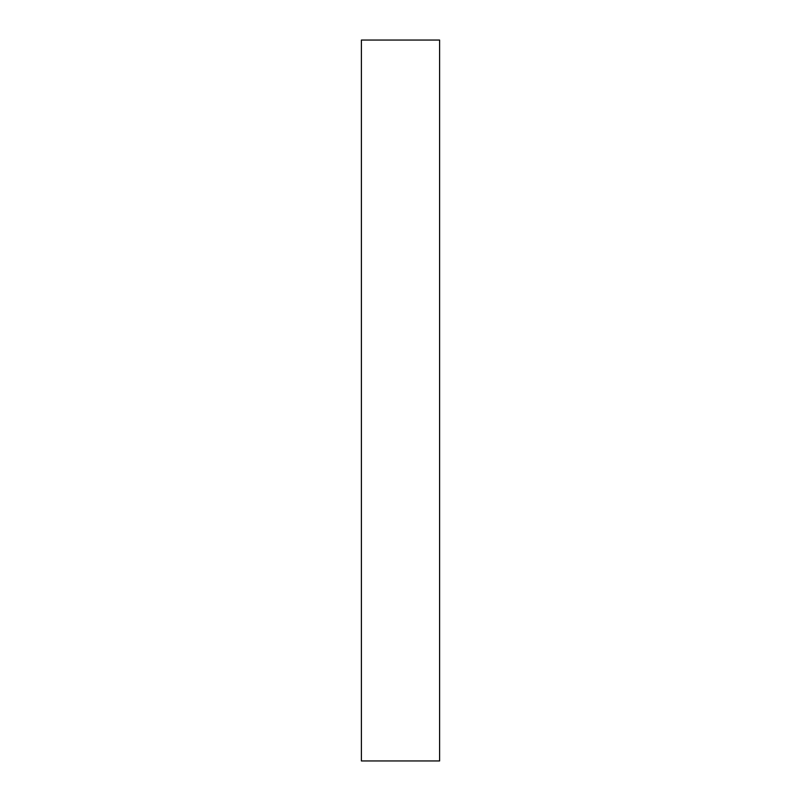 <?xml version="1.0" encoding="UTF-8"?>
<svg xmlns="http://www.w3.org/2000/svg" width="801" height="801" viewBox="0 0 801 801"><rect width="100%" height="100%" fill="white"/><g stroke="black" fill="none" stroke-linecap="round" stroke-linejoin="round"><path stroke-width="1.2" d="M439.609 40.05L361.391 40.05L361.391 760.95L439.609 760.95L439.609 40.05"/></g></svg>
